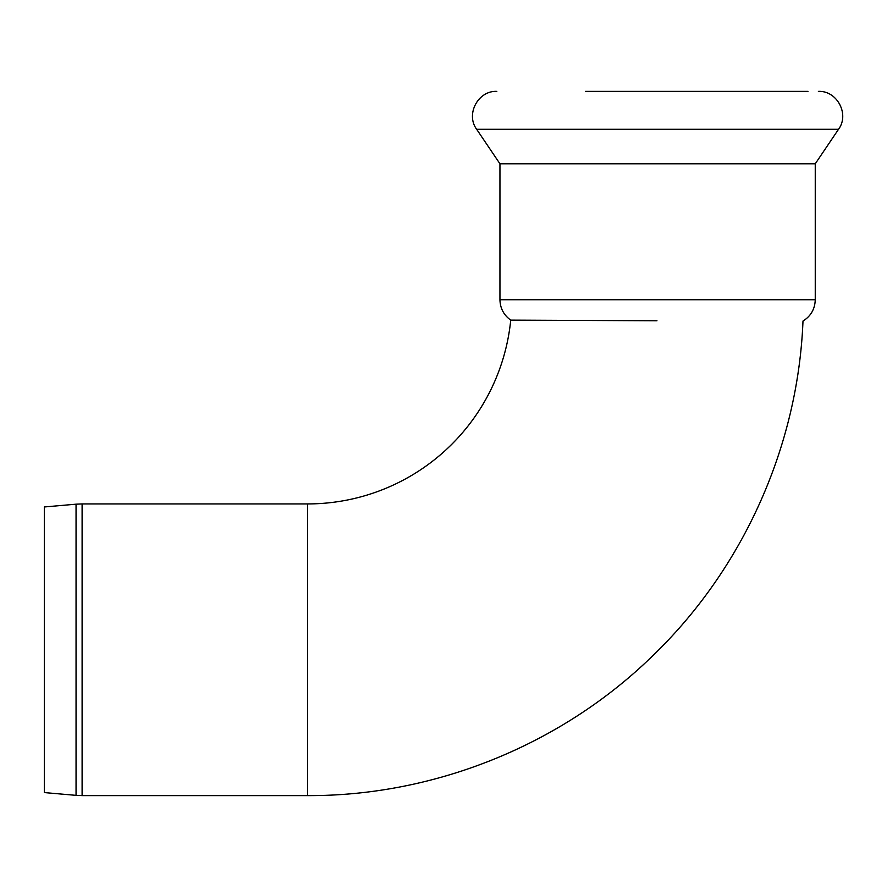 <?xml version="1.0" encoding="UTF-8"?>
<svg xmlns="http://www.w3.org/2000/svg" width="887" height="887" viewBox="0 0 887 887"><rect width="100%" height="100%" fill="white"/><g stroke="black" fill="none" stroke-linecap="round" stroke-linejoin="round"><path stroke-width="1.33" d="M44.35 506.965L44.35 792.579L76.049 795.351L76.049 504.182L44.35 506.965M582.016 163.796L499.946 163.796L499.946 299.739L815.253 299.739L815.253 163.796L582.016 163.796M76.049 795.351L82.103 795.617L82.103 503.927L307.567 503.927A204.187 204.187 0 0 0 510.735 320.118L656.968 320.784M807.957 91.383L585.509 91.383M499.946 163.796L476.663 129.291L838.525 129.291C849.746 114.279 837.084 90.474 818.379 91.383M307.567 503.927L307.567 795.617C435.262 796.105 562.114 744.592 653.309 655.205C743.339 568.268 798.056 446.117 802.99 321.05C810.862 316.127 814.942 309.02 815.253 299.739M82.103 503.927L76.049 504.182M510.735 320.118C503.772 315.107 500.179 308.31 499.946 299.739M815.253 163.796L838.525 129.291M476.663 129.291C465.453 114.279 478.115 90.474 496.82 91.383M82.103 795.617L307.567 795.617"/></g></svg>

